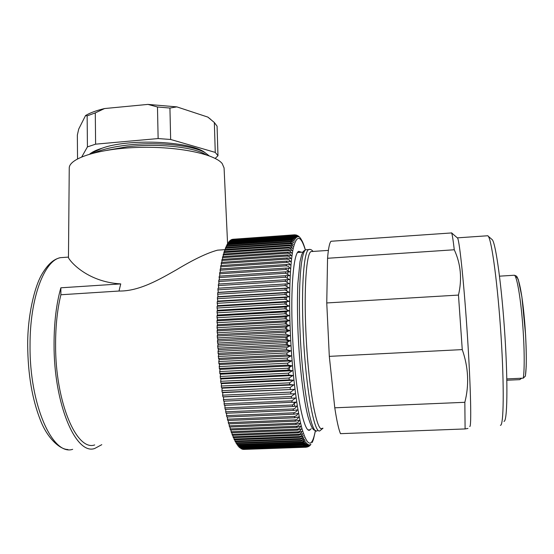 <?xml version="1.0" encoding="UTF-8"?>
<svg xmlns="http://www.w3.org/2000/svg" width="554" height="554" viewBox="0 0 554 554"><rect width="100%" height="100%" fill="white"/><g stroke="black" fill="none" stroke-linecap="round" stroke-linejoin="round"><path stroke-width="0.83" d="M334.775 407.806C336.728 420.583 338.626 429.205 340.475 433.671L465.097 428.941L464.841 402.308C469.293 384.898 468.435 367.33 462.258 349.602L329.311 356.367L334.775 407.806L464.841 402.308M326.756 302.948L327.553 258.275C328.37 248.386 329.533 242.714 331.043 241.26L451.614 232.936C452.265 234.453 453.151 240.055 454.273 249.764C460.824 263.96 462.223 279.064 458.47 295.074L326.756 302.948L329.311 356.367M451.565 232.825L453.74 234.771M458.47 295.074L462.258 349.602M467.95 428.443L465.097 428.941M457.147 237.701L457.625 238.109C459.647 241.599 464.231 285.85 467.507 337.04C470.81 388.243 471.613 427.91 469.723 426.476M486.994 235.81L487.859 235.748L488.344 236.336C491.91 241.17 497.852 285.691 501.065 336.271C504.313 386.886 503.711 426.074 500.407 425.313M491.495 239.037L492.381 239.799C495.996 244.633 501.848 287.387 504.916 335.772C508.025 384.192 507.305 421.878 503.974 421.359M521.653 378.237L519.728 379.649L506.848 380.238M506.82 378.915L523.26 378.16L525.407 376.083M454.273 249.764L327.553 258.275M312.311 251.488L310.988 251.578C306.487 253.413 303.876 287.644 305.884 331.41C308.149 386.283 316.86 434.045 322.269 428.242M286.847 330.78L286.709 326.908M286.619 323.945L286.563 321.805M286.501 318.882L286.46 316.75M286.425 313.876L286.404 311.757M286.39 308.945L286.383 306.847M286.397 304.098L286.418 302.02M286.453 299.361L286.494 297.297M286.557 294.728L286.612 292.692M286.702 290.227L286.785 288.205M286.896 285.857L287.007 283.856M287.138 281.647L287.27 279.763M287.436 277.596L287.588 275.823M287.782 273.718L288.392 268.434M294.673 406.158L293.939 402.308M289.562 370.072L289.16 365.972M287.526 344.56L287.401 342.4M287.318 340.89L287.131 337.22M311.216 428.671L310.081 429.821C303.973 435.721 294.534 387.502 292.387 332.04C290.448 287.817 293.627 253.226 298.689 251.343L301.424 252.236M298.121 235.893L298.987 236.593M296.84 235.221L298.876 236.925L296.425 235.041M295.607 234.875L297.214 235.443L298.274 236.759L296.743 235.284L294.714 234.813M233.005 239.266L294.444 234.827L295.898 235.041L297.685 236.787L295.109 234.972L294.063 234.896L297.11 237.008L293.232 235.339L296.535 237.437L292.644 235.914L295.981 238.068L292.277 236.371L292.062 236.69L295.434 238.899L291.709 237.278L291.501 237.68L294.901 239.944L291.155 238.4L290.947 238.878L294.382 241.191L290.615 239.73L290.414 240.291L293.883 242.645L290.088 241.281L289.894 241.911L293.398 244.314L289.583 243.033L289.403 243.753L291.556 244.39L292.934 246.184L289.098 245L288.925 245.796L291.092 246.447L292.491 248.261L288.634 247.181L288.468 248.053L290.656 248.711L292.069 250.54L288.198 249.57L288.038 250.519L290.241 251.184L291.674 253.026L287.782 252.16L287.63 253.185L289.846 253.85L291.3 255.706L287.387 254.951L287.249 256.052L289.479 256.724L290.947 258.579L287.027 257.942L286.896 259.12L289.14 259.791L290.621 261.64L286.688 261.128L286.57 262.374L288.828 263.046L290.331 264.888L286.376 264.5L286.273 265.823L288.544 266.481L290.061 268.323L286.099 268.06L286.002 269.445L289.825 271.924L285.85 271.792L285.767 273.24L289.617 275.698L285.635 275.691L285.566 277.201L289.437 279.625L285.455 279.756L285.393 281.321L289.292 283.703L285.303 283.967L285.255 285.594L289.181 287.928L285.185 288.329L285.151 289.998L289.105 292.283L285.109 292.817L285.088 294.541L289.056 296.757L285.061 297.429L285.054 299.202L289.043 301.348L285.054 302.159L285.054 303.966L289.063 306.043L285.075 306.985L285.095 308.827L289.119 310.829L285.137 311.902L285.172 313.772L289.216 315.69L285.234 316.895L285.282 318.792L289.34 320.614L285.365 321.957L285.428 323.875L289.5 325.6L285.539 327.068L285.608 329L289.687 330.62L285.739 332.213L217.203 336.001L217.867 339.609L217.397 341.119L285.982 337.386L289.915 335.676L217.867 339.609M243.656 449.412L306.133 447.223L309.18 444.862L305.739 447.182L242.735 449.377L305.496 447.126L308.571 444.689L305.095 446.953L241.786 449.086L305.095 446.953M304.845 446.815L307.948 444.308L304.437 446.517L240.831 448.581L304.188 446.295L307.311 443.726L303.772 445.859L239.868 447.861L303.772 445.859M240.775 448.138L240.831 448.581M239.799 447.286L239.868 447.861M303.516 445.561L306.667 442.923L303.093 444.987L239.259 447.307L238.892 446.933L302.837 444.606L306.016 441.912L302.408 443.899L302.145 443.435L237.915 445.783L238.282 446.24L302.408 443.899M238.822 446.219L238.892 446.933M237.839 444.938L237.915 445.783M302.145 443.435L305.351 440.693L301.715 442.591L237.306 444.959L236.932 444.419L301.452 442.044L303.53 441.178L304.686 439.253L301.016 441.067L300.753 440.437L235.949 442.84L236.323 443.456L301.016 441.067M236.849 443.442L236.932 444.419M235.866 441.725L235.949 442.84M300.753 440.437L302.844 439.557L304.014 437.605L300.31 439.322L235.339 441.746L234.965 441.046L300.046 438.609L302.152 437.715L303.336 435.742L299.603 437.362L299.34 436.566L233.989 439.031L234.356 439.814L299.603 437.362M234.889 439.793L234.965 441.046M233.913 437.653L233.989 439.031M299.34 436.566C301.044 436.33 302.152 435.361 302.657 433.664L298.897 435.188L233.379 437.674L233.012 436.815L298.627 434.308C300.344 434.066 301.459 433.089 301.978 431.379L298.184 432.799L297.92 431.843L232.05 434.378L232.41 435.319L298.184 432.799M232.943 435.299L233.012 436.815M231.988 432.736L232.05 434.378M297.92 431.843C299.645 431.594 300.774 430.61 301.3 428.893L297.477 430.195L231.454 432.757L231.094 431.739L297.214 429.163C298.945 428.914 300.081 427.93 300.628 426.199L296.778 427.39L296.515 426.282L230.152 428.9L230.506 429.994L296.778 427.39M231.046 429.973L231.094 431.739M230.118 427.009L230.152 428.9M296.515 426.282C298.253 426.033 299.402 425.043 299.956 423.311L296.078 424.385L229.571 427.03L229.224 425.86L295.815 423.201C297.567 422.951 298.724 421.961 299.292 420.23L295.386 421.179L295.13 419.918L228.31 422.626L228.657 423.865L295.386 421.179M229.204 423.845L229.224 425.86M228.317 420.493L228.31 422.626M295.13 419.918C296.889 419.669 298.052 418.679 298.634 416.954L294.707 417.778L227.756 420.514L227.424 419.205L294.804 416.421L296.66 415.528L297.983 413.499L294.036 414.198L293.786 412.799L226.551 415.611L226.877 416.982L294.036 414.198M227.445 416.961L227.424 419.205M226.607 413.249L226.551 415.611M293.786 412.799L296.009 411.885L297.346 409.87L293.378 410.438L226.025 413.27L225.713 411.83L293.481 408.942L295.365 408.063L296.722 406.075L292.734 406.504L292.491 404.981L224.896 407.896L225.201 409.392L292.734 406.504M225.79 409.371L225.713 411.83M225 405.327L224.896 407.896M292.491 404.981L296.113 402.114L224.398 405.355L224.107 403.797L291.868 400.833L295.517 398.001L224.245 401.151L224.107 403.797M217.397 341.119L218.089 344.616L217.639 346.243L218.359 349.629L218.054 353.293L218.678 354.622L218.276 356.471L219.045 359.594L218.823 363.452L219.46 364.525L219.28 368.465L219.917 369.407L219.779 373.417L220.416 374.227L220.319 378.299L220.956 378.971L220.679 381.297L220.901 383.091L221.545 383.631L221.288 386.027L221.531 387.786L222.168 388.188L221.939 390.66L222.196 392.37L222.826 392.634L222.625 395.168L222.895 396.837L223.518 396.955L223.629 401.165L224.245 401.151M285.455 279.756L218.394 284.05L218.65 288.177L218.041 288.232L217.923 289.839L218.345 292.367L217.736 292.554L217.639 294.209L218.082 296.681L217.48 296.999L217.397 298.71L217.861 301.113L217.272 301.577L217.203 303.322L217.687 305.663L217.113 306.258L217.064 308.045L217.57 310.309L217.002 311.036L217.493 315.039L216.939 315.905L217.473 319.852L216.933 320.849L217.493 324.727L217.002 327.753L217.57 329.651L217.064 330.911L217.694 334.616L217.203 336.001M285.635 275.691L218.788 280.019L218.989 284.015M285.85 271.792L219.225 276.148L219.37 279.985M286.099 268.06L219.703 272.443L219.799 276.114M286.376 264.5L220.222 268.912L220.263 272.402M286.688 261.128L220.776 265.553L220.776 268.87M287.027 257.942L221.371 262.388L221.323 265.518M287.387 254.951L222.002 259.411L221.912 262.354M287.782 252.16L222.66 256.627L222.535 259.376M288.198 249.57L223.352 254.044L223.193 256.592M288.634 247.181L224.072 251.668L223.878 254.009M289.098 245L224.827 249.494L224.599 251.634M289.583 243.033L225.596 247.527L225.346 249.452M290.088 241.281L226.392 245.768L226.122 247.486M290.615 239.73L227.209 244.217L226.918 245.727M291.155 238.4L228.047 242.874L227.736 244.176M291.709 237.278L228.899 241.745L228.573 242.839M292.277 236.371L229.765 240.824L229.432 241.71M292.865 235.672L230.651 240.111L230.305 240.789M293.461 235.18L231.537 239.605L231.191 240.076M294.063 234.896L232.091 239.563M306.383 447.203L309.776 444.827L307.276 447.05M308.072 446.794L310.358 444.585L308.848 446.406M309.457 445.984L310.926 444.156L310.067 445.471M312.131 442.501L312.525 441.697M232.098 239.39L293.835 234.979M231.205 239.771L293.232 235.339M230.319 240.353L292.644 235.914M229.439 241.149L292.062 236.69M228.58 242.146L291.501 237.68M227.729 243.358L290.947 238.878M226.898 244.771L290.414 240.291M226.094 246.405L289.894 241.911M225.305 248.24L289.403 243.753M224.536 250.283L288.925 245.796M223.802 252.541L288.468 248.053M223.089 254.992L288.038 250.519M222.41 257.652L287.63 253.185M221.759 260.512L287.249 256.052M221.143 263.559L286.896 259.12M220.561 266.799L286.57 262.374M220.021 270.22L286.273 265.823M219.516 273.815L286.002 269.445M219.052 277.589L285.767 273.24M218.629 281.522L285.566 277.201M218.255 285.608L285.393 281.321M218.65 288.177L289.292 283.703M218.041 288.232L285.303 283.967M217.923 289.839L285.255 285.594M218.345 292.367L289.181 287.928M217.736 292.554L285.185 288.329M217.639 294.209L285.151 289.998M218.082 296.681L289.105 292.283M217.48 296.999L285.109 292.817M217.397 298.71L285.088 294.541M217.861 301.113L289.056 296.757M217.272 301.577L285.061 297.429M217.203 303.322L285.054 299.202M217.687 305.663L289.043 301.348M217.113 306.258L285.054 302.159M217.064 308.045L285.054 303.966M217.57 310.309L289.063 306.043M217.002 311.036L285.075 306.985M216.974 312.858L285.095 308.827M217.493 315.039L289.119 310.829M216.939 315.905L285.137 311.902M216.933 317.761L285.172 313.772M217.473 319.852L289.216 315.69M216.933 320.849L285.234 316.895M216.939 322.726L285.282 318.792M217.493 324.727L289.34 320.614M216.967 325.856L285.365 321.957M217.002 327.753L285.428 323.875M217.57 329.651L289.5 325.6M217.064 330.911L285.539 327.068M217.113 332.822L285.608 329M217.694 334.616L289.687 330.62M217.272 337.926L285.829 334.159L289.915 335.676M217.48 343.044L286.079 339.339L290.178 340.738L286.252 342.573L217.639 346.243M218.089 344.616L290.178 340.738M217.743 348.175L286.37 344.519L290.469 345.807L286.563 347.753L217.93 351.368M218.359 349.629L290.469 345.807M218.054 353.293L286.688 349.699L290.788 350.862L286.903 352.919L218.276 356.471M218.678 354.622L290.788 350.862M218.414 358.39L287.041 354.858L291.141 355.897L287.277 358.057L218.664 361.554M219.045 359.594L291.141 355.897M218.823 363.452L287.422 359.975L291.529 360.889L287.678 363.147L219.1 366.582M219.46 364.525L291.529 360.889M219.28 368.465L287.838 365.051L291.937 365.834L288.115 368.188L219.585 371.561M219.917 369.407L291.937 365.834M219.779 373.417L288.281 370.065L292.38 370.716L288.572 373.154L220.111 376.471M220.416 374.227L292.38 370.716M220.319 378.299L288.752 375.003L292.844 375.522L289.063 378.043L220.679 381.297M220.956 378.971L292.844 375.522M220.901 383.091L289.257 379.857L293.336 380.238L289.576 382.835L221.288 386.027M221.545 383.631L293.336 380.238M221.531 387.786L289.777 384.614L293.849 384.857L290.116 387.523L221.939 390.66M222.168 388.188L293.849 384.857M222.196 392.37L294.382 389.365L290.684 392.094L222.625 395.168M222.826 392.634L294.382 389.365M222.895 396.837L294.943 393.749L291.266 396.532L223.352 399.552M223.518 396.955L294.943 393.749M223.629 401.165L295.517 398.001M94.706 444.938C76.618 451.51 55.268 402.121 55.58 344.415C55.587 325.773 57.353 309.215 60.892 294.756L118.999 291.037C139.359 291.404 160.037 279.091 176.477 269.791C193.651 259.424 207.334 252.887 217.528 250.173L222.687 249.799M60.892 294.756L60.857 287.803L120.744 283.904L118.999 291.037M60.857 287.803C56.363 303.675 54.091 322.449 54.057 344.124C53.717 404.129 75.933 455.346 94.665 448.505L101.791 444.675M68.544 257.742C69.208 260.29 86.369 281.938 120.744 283.904M227.604 244.189L224.079 167.952L222.209 163.596C214.807 153.984 177.917 146.235 138.604 147.406C99.256 148.493 68.925 158.236 69.25 168.132L68.461 257.742M107.164 150.245L127.254 146.748C158.548 143.064 194.8 147.295 205.866 154.698M89.706 154.074C92.296 151.935 96.375 149.995 101.943 148.264L94.679 151.616M215.153 158.416L217.978 155.722L217.071 126.187L214.343 122.51L207.84 117.095L176.851 106.88L169.933 108.044L157.475 106.984L147.939 104.401L104.547 108.549L95.288 112.898L95.613 144.165L158.132 138.562L170.653 139.476L169.933 108.044M170.653 139.476L215.257 152.398L217.978 155.722M81.798 156.83L87.428 146.9L95.613 144.165M101.95 148.264C127.835 138.458 187.723 141.028 203.775 151.734L205.008 152.627M87.428 146.9L87.144 115.883L85.558 115.53L78.73 129.034L77.352 135.037L77.532 158.839M85.558 115.53C90.191 112.781 96.521 110.461 104.547 108.549M147.939 104.401L176.851 106.88M207.84 117.095L210.818 119.449M209.121 155.812L204.973 152.627C193.166 145.473 157.862 141.492 127.226 145.106C113.459 146.741 102.497 149.317 94.346 152.821M87.144 115.883L95.288 112.898M158.132 138.562L157.475 106.984M215.257 152.398L214.343 122.51M525.414 375.591C526.992 365.882 526.376 338.155 523.946 313.876C521.522 289.527 517.928 274.265 515.836 277.692M513.717 275.276L514.382 275.234C516.834 276.127 520.552 297.11 522.602 323.294C524.472 346.437 524.7 369.809 523.26 378.16M309.998 249.466L308.647 249.577C303.945 251.447 301.168 286.466 303.204 331.327C305.503 387.599 314.554 436.504 320.198 430.534L323.01 428.207M307.186 249.674L305.766 249.771C300.954 251.654 298.045 286.66 300.06 331.5C302.325 387.745 311.521 436.621 317.31 430.645M315.378 430.61C312.103 447.84 307.657 447.272 302.041 428.9C296.771 409.718 291.896 370.12 290.261 330.745C288.772 294.818 290.074 263.115 293.218 248.462C296.695 234.571 300.725 235.055 305.309 249.937M285.829 334.159L285.739 332.213M286.079 339.339L285.982 337.386M286.37 344.519L286.252 342.573M286.688 349.699L286.563 347.753M287.041 354.858L286.903 352.919M287.422 359.975L287.277 358.057M287.838 365.051L287.678 363.147M288.281 370.065L288.115 368.188M288.752 375.003L288.572 373.154M289.257 379.857L289.063 378.043M289.777 384.614L289.576 382.835M290.331 389.254L290.116 387.523M290.898 393.776L290.684 392.094M291.494 398.167L291.266 396.532M292.103 402.412L291.868 400.833M293.378 410.438L293.135 408.977M294.707 417.778L294.451 416.449M296.078 424.385L295.815 423.201M297.477 430.195L297.214 429.163M298.897 435.188L298.627 434.308M300.31 439.322L300.046 438.609M301.715 442.591L301.452 442.044M303.093 444.987L302.837 444.606M65.13 257.333L60.441 257.658C44.382 260.408 29.826 297.927 30.041 345.454C29.438 405.216 52.775 456.171 72.671 449.322M457.625 238.109L451.614 232.936M487.859 235.748L457.479 237.846M492.381 239.799L488.344 236.336M499.514 276.169L514.382 275.234L516.148 275.92C517.069 277.104 516.39 275.296 518.336 279.728L521.889 296.819L525.594 334.879C526.21 348.037 526.411 358.653 526.182 366.734L525.414 376.069M328.39 250.387L310.988 251.578M315.891 430.721C314.437 429.516 312.816 432.826 307.982 416.525C303.544 399.642 299.465 365.654 298.017 331.811C297.318 313.716 297.269 297.602 297.865 283.468L300.012 261.633L301.528 255.318C303.564 250.138 303.751 251.087 305.766 249.771L308.647 249.577C310.136 249.023 311.618 249.646 313.079 251.44M302.948 252.132L297.553 252.499M308.55 429.876L310.081 429.821M305.406 249.896C303.329 243.054 302.429 241.371 300.614 238.435L299.88 237.486M299.825 237.424L299.077 236.662M298.966 236.565L298.17 235.956M297.962 235.824L297.096 235.388M296.702 235.235L295.788 235.014M295.074 234.951L294.25 234.986M312.504 441.697L312.816 440.97M313.003 440.513L313.419 439.343M315.482 430.638L313.488 439.149M217.528 250.159L224.765 249.653M67.9 449.509C60.185 449.571 47.208 438.491 40.158 419.496C32.125 398.838 27.977 374.275 27.7 345.8C27.368 316.694 34.376 287.166 41.765 274.514C48.773 262.471 54.985 258.843 60.441 257.658L68.467 257.098M94.672 151.588L92.269 153.354M208.401 117.483L208.92 117.926"/></g></svg>
